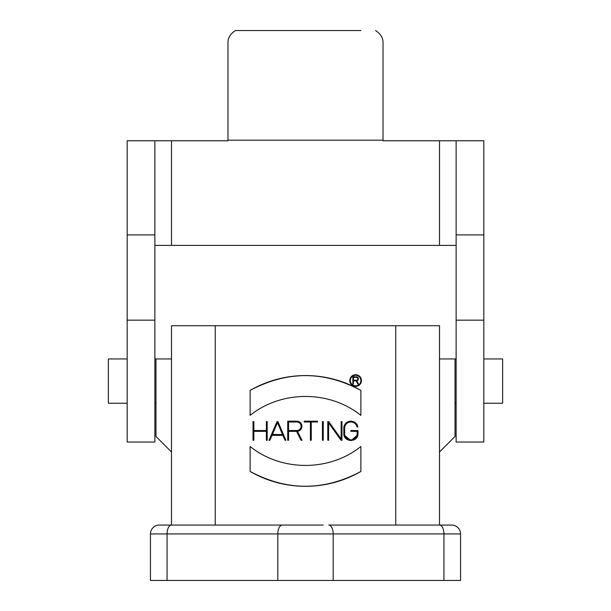 <?xml version="1.0" encoding="UTF-8"?>
<svg xmlns="http://www.w3.org/2000/svg" width="611" height="611" viewBox="0 0 611 611"><rect width="100%" height="100%" fill="white"/><g stroke="black" fill="none" stroke-linecap="round" stroke-linejoin="round"><path stroke-width="0.92" d="M127.187 358.947L108.361 358.947L108.361 403.245L127.187 403.245M171.492 358.947L154.873 358.947M171.492 451.98L155.981 436.468L155.981 358.947M250.128 415.381L250.128 390.398C287.04 370.701 323.96 370.701 360.88 390.398L360.88 415.381C329.573 390.146 281.427 390.146 250.128 415.381M250.128 390.398A110.751 110.751 0 0 1 360.88 390.398M250.128 471.471L250.128 446.488C281.427 471.723 329.573 471.723 360.872 446.488L360.88 471.471C323.96 491.168 287.04 491.168 250.128 471.471A110.751 110.751 0 0 0 360.88 471.471M267.198 421.59L267.198 440.279L266.373 440.279L266.373 431.351L253.855 431.351L253.855 440.279L253.023 440.279L253.023 421.59L253.855 421.59L253.855 430.518L266.373 430.518L266.373 421.59L267.198 421.59M282.557 434.52L277.463 422.644L272.376 434.52L282.557 434.52M285.925 440.279L285.024 440.279L282.916 435.353L272.017 435.353L269.909 440.279L269 440.279L277.012 421.59L277.921 421.59L285.925 440.279M317.514 422.002L311.259 422.002L311.259 440.279L310.426 440.279L310.426 422.002L304.163 422.002L304.163 421.178L317.514 421.178L317.514 422.002M322.44 421.59L323.272 421.59L323.272 440.279L322.44 440.279L322.44 421.59M341.129 421.59L341.961 421.59L341.961 440.279L341.037 440.279L328.611 422.888L328.611 440.279L327.779 440.279L327.779 421.59L328.703 421.59L341.129 438.981L341.129 421.59M344.627 428.265L344.627 433.604A6.263 6.263 0 0 0 350.89 439.867A6.263 6.263 0 0 0 357.145 433.604L357.145 431.351L350.89 431.351L350.89 430.518L357.977 430.518L357.977 433.604C358.191 442.677 343.588 442.677 343.802 433.604L343.802 428.265C343.527 419.948 356.671 418.779 357.87 427.013L357.023 427.013A6.263 6.263 0 0 0 344.627 428.265M357.909 434.551L351.042 440.691L343.924 434.849M343.802 428.265A7.088 7.088 0 0 1 357.87 427.013M296.824 422.002L288.56 422.002L288.56 430.518L296.824 430.518A4.254 4.254 0 0 0 301.078 426.264A4.254 4.254 0 0 0 296.824 422.002M297.473 431.305L301.964 440.279L301.032 440.279L296.564 431.351L288.56 431.351L288.56 440.279L287.728 440.279L287.728 421.178L296.824 421.178A5.087 5.087 0 0 1 301.903 425.936A5.087 5.087 0 0 1 297.473 431.305M356.358 377.354L353.418 377.354L353.418 380.263L356.358 380.263A1.451 1.451 0 0 0 357.809 378.812A1.451 1.451 0 0 0 356.358 377.361M356.182 380.821L353.418 380.821L353.418 384.006L352.868 384.006L352.868 376.804L356.358 376.804A2.009 2.009 0 0 1 356.786 380.775L358.397 384.006L357.779 384.006L356.182 380.821M360.88 380.538A5.262 5.262 0 0 0 352.982 375.986A5.262 5.262 0 0 0 352.982 385.098A5.262 5.262 0 0 0 360.88 380.538M361.429 380.538A5.812 5.812 0 0 1 352.707 385.579A5.812 5.812 0 0 1 352.707 375.505A5.812 5.812 0 0 1 361.429 380.538M483.813 403.245L502.639 403.245L502.639 358.947L483.813 358.947M439.508 358.947L455.019 358.947L455.019 436.468L439.508 451.98M460.557 533.938L150.443 533.938A8.86 8.86 0 0 1 159.303 525.07L171.492 525.07L171.492 325.716L439.508 325.716L439.508 525.07L451.697 525.07A8.86 8.86 0 0 1 460.557 533.938L460.557 580.45L150.443 580.45L150.443 533.938L150.443 580.45M167.063 580.45L167.063 533.938A8.86 4.43 -90 0 1 171.492 525.07L323.219 525.07M287.781 525.07L215.24 525.07L215.24 325.716M333.186 580.45L333.186 533.938A8.86 4.43 -90 0 0 328.756 525.07L439.508 525.07A8.86 4.43 -90 0 1 443.937 533.938L443.937 580.45M127.187 234.907L154.873 234.907L154.873 442.036L127.187 442.036L127.187 140.767L154.873 140.767L154.873 234.907M127.187 320.164L154.873 320.164L127.187 320.164M154.873 140.767L227.972 140.767L227.972 140.186L383.028 140.186L383.028 42.296A22.149 15.665 -0 0 0 375.551 30.565M483.813 234.907L483.813 140.767L456.127 140.767L456.127 442.036L483.813 442.036L483.813 234.907L456.127 234.907L483.813 234.907M483.813 320.164L456.127 320.164M235.434 30.55L360.88 30.55M483.813 140.767L383.028 140.767L383.028 140.186M456.127 245.408L439.508 245.408L439.508 140.767M171.492 140.767L171.492 245.408L439.508 245.408M235.449 30.565A22.149 15.665 0 0 0 227.972 42.296L227.972 140.186M237.099 30.55L250.12 30.55M171.492 245.408L154.873 245.408M395.76 325.716L395.76 525.07M282.244 525.07A8.86 4.43 -90 0 0 277.814 533.938L277.814 580.45M155.981 403.245L154.873 403.245M455.019 403.245L456.127 403.245M455.019 358.947L456.127 358.947"/></g></svg>
